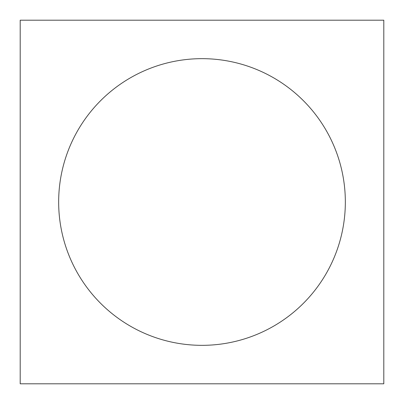 <?xml version="1.0" encoding="UTF-8"?>
<svg xmlns="http://www.w3.org/2000/svg" width="404" height="404" viewBox="0 0 404 404"><rect width="100%" height="100%" fill="white"/><g stroke="black" fill="none" stroke-linecap="round" stroke-linejoin="round"><path stroke-width="0.61" d="M202 345.339A143.339 143.339 0 0 1 58.661 202A143.339 143.339 0 0 1 202 58.661A143.339 143.339 0 0 1 345.339 202A143.339 143.339 0 0 1 202 345.339M202 383.8L20.2 383.8L20.2 20.2L383.8 20.2L383.8 383.8L202 383.8"/></g></svg>
